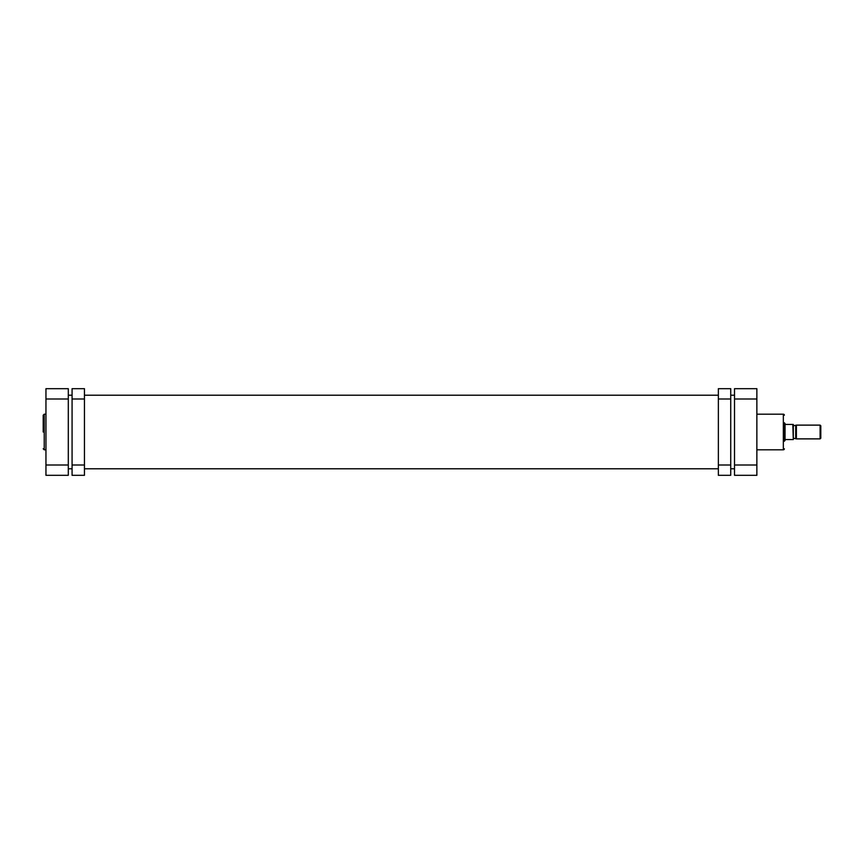 <?xml version="1.0" encoding="UTF-8"?>
<svg xmlns="http://www.w3.org/2000/svg" width="864" height="864" viewBox="0 0 864 864"><rect width="100%" height="100%" fill="white"/><g stroke="black" fill="none" stroke-linecap="round" stroke-linejoin="round"><path stroke-width="1.3" d="M43.2 432L43.2 415.228L43.2 432M45.954 475.319L45.954 388.681L68.299 388.681L68.299 475.319L45.954 475.319M784.361 422.723L784.361 441.277M784.361 448.772A1.026 1.026 0 0 1 783.335 449.809L783.335 414.191A1.026 1.026 0 0 1 784.361 415.228M756.864 414.191L783.335 414.191M756.864 449.809L783.335 449.809M734.519 398.995L734.519 388.681L756.864 388.681L756.864 398.995L734.519 398.995L734.519 465.005L756.864 465.005L756.864 398.995M756.864 465.005L756.864 475.319L734.519 475.319L734.519 465.005M793.303 425.812L796.392 425.12L820.109 425.12L820.8 425.812L820.8 438.188L820.109 438.88L820.109 425.12M793.303 438.188L796.392 438.88L820.109 438.88M784.361 423.403L785.052 423.576L785.052 440.424L784.361 440.597M784.879 423.403L784.879 440.597M785.052 439.56L793.303 439.56L792.817 424.44L785.052 424.44M796.392 425.12L796.392 438.88M795.701 425.812L795.701 438.188M793.303 424.44L793.303 439.56M730.728 398.995L718.362 398.995L718.362 388.681L730.728 388.681L730.728 475.319L718.362 475.319L718.362 465.005L730.728 465.005M718.362 398.995L718.362 465.005M72.079 465.005L84.456 465.005L84.456 475.319L72.079 475.319L72.079 388.681L84.456 388.681L84.456 398.995L72.079 398.995M84.456 465.005L84.456 398.995M45.954 414.191L44.226 414.191L44.226 449.809L43.2 448.772M45.954 465.005L68.299 465.005M68.299 398.995L45.954 398.995M44.226 414.191L43.2 415.228M45.954 449.809L44.226 449.809M68.299 395.215L72.079 395.215M84.456 395.215L718.362 395.215M730.728 395.215L734.519 395.215M68.299 468.785L72.079 468.785M84.456 468.785L718.362 468.785M730.728 468.785L734.519 468.785"/></g></svg>
